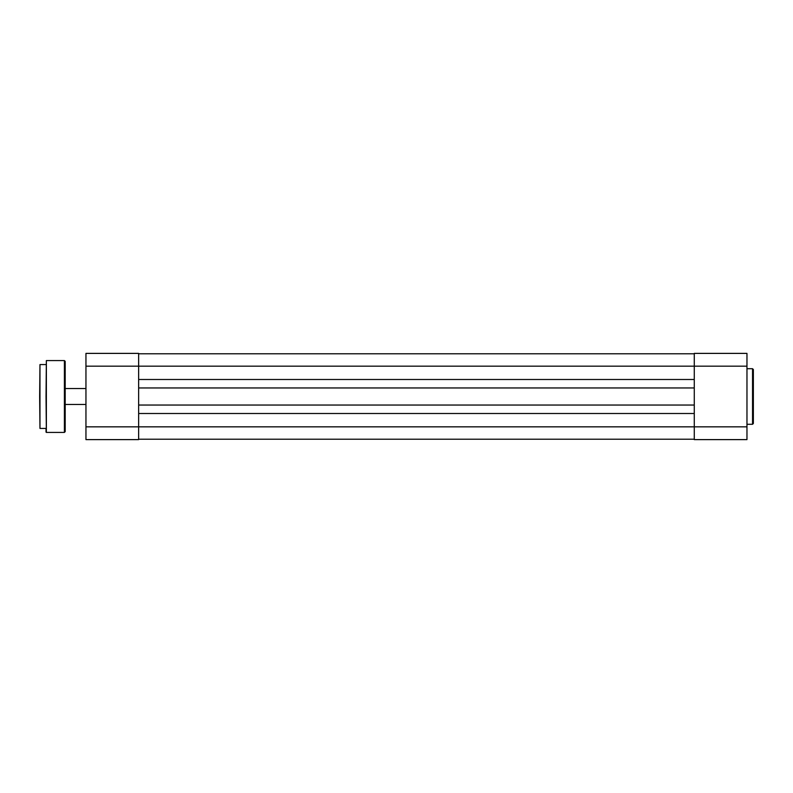 <?xml version="1.0" encoding="UTF-8"?>
<svg xmlns="http://www.w3.org/2000/svg" width="793" height="793" viewBox="0 0 793 793"><rect width="100%" height="100%" fill="white"/><g stroke="black" fill="none" stroke-linecap="round" stroke-linejoin="round"><path stroke-width="1.19" d="M138.646 439.213L694.271 439.213M138.646 413.5L694.271 413.5M138.646 405.045L694.271 405.045M138.646 387.955L694.271 387.955M138.646 379.5L694.271 379.5M138.646 353.787L694.271 353.787M753.35 369.518L753.35 423.482L752.547 424.285L752.547 368.715L753.35 369.518M694.271 439.609L694.271 353.391L746.966 353.391L746.966 439.609L694.271 439.609M39.65 396.5L39.967 364.572L39.967 428.428L39.65 396.5M46.034 396.5L46.361 360.577L46.361 432.423L46.034 396.5M65.195 361.37L65.195 431.63L64.402 432.423L64.402 360.577L65.195 361.37M65.195 421.004L65.195 414.858M39.967 428.428L46.034 428.428L46.034 432.106M746.966 426.832L138.646 426.832L138.646 439.609L85.951 439.609L85.951 426.832L138.646 426.832L138.646 366.168L746.966 366.168M85.951 366.168L85.951 353.391L138.646 353.391L138.646 366.168L85.951 366.168L85.951 426.832M752.547 368.715L746.966 368.715M752.547 424.285L746.966 424.285M46.034 364.572L39.967 364.572M64.402 360.577L46.361 360.577M64.402 432.423L46.361 432.423M65.195 388.52L85.951 388.52M65.195 404.48L85.951 404.48"/></g></svg>
